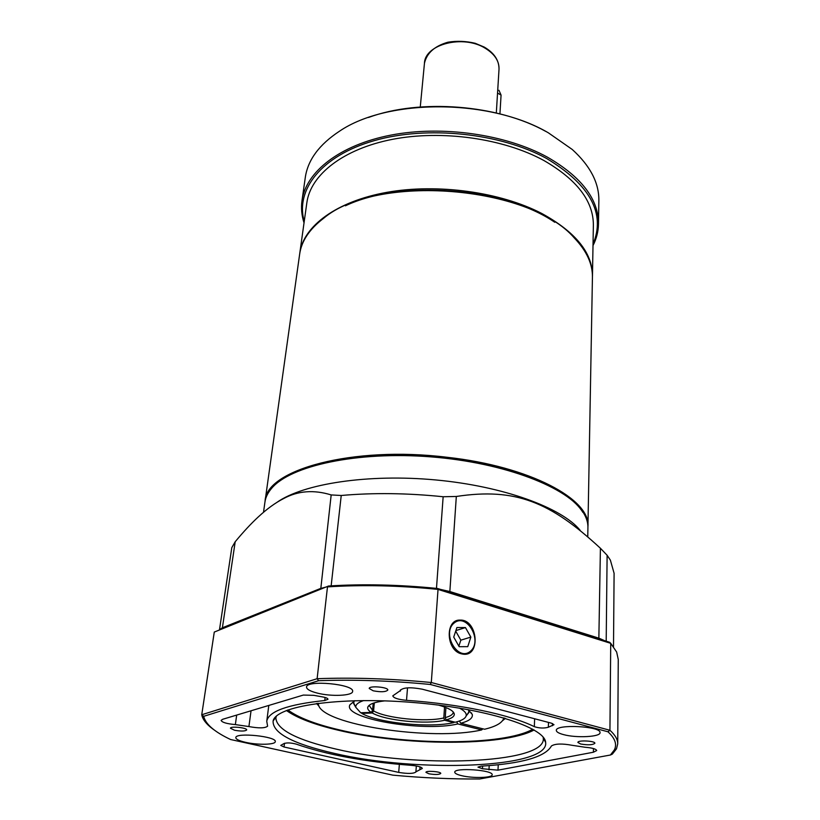 <?xml version="1.0" encoding="UTF-8"?>
<svg xmlns="http://www.w3.org/2000/svg" width="820" height="820" viewBox="0 0 820 820"><rect width="100%" height="100%" fill="white"/><g stroke="black" fill="none" stroke-linecap="round" stroke-linejoin="round"><path stroke-width="1.23" d="M593.024 244.175C605.816 213.6 590.369 185.043 546.684 158.526C500.436 133.055 427.22 125.368 374.258 140.65C321.112 155.851 295.169 189.943 304.23 221.451M304.035 222.835C301.657 215.496 300.971 208.106 301.996 200.664C305.891 171.923 339.541 145.027 390.935 135.105C442.246 125.183 505.786 134.316 547.432 157.163C581.534 176.925 598.549 199.209 598.487 223.993C598.333 231.506 596.509 238.702 593.003 245.57M368.487 117.475C420.076 98.472 497.853 104.591 545.833 131.436M598.487 223.993L598.856 200.623C599.112 182.891 590.236 165.835 572.227 149.455L548.365 132.82C490.216 98.584 387.798 98.308 339.593 131.138C319.246 144.504 307.808 159.962 305.286 177.52L301.996 200.664M299.741 253.575L299.823 252.97C303.38 226.248 336.385 201.351 387.04 192.31C437.613 183.28 500.425 192.013 541.692 213.425C575.609 232.009 592.522 252.867 592.46 276.002L592.44 276.617M592.46 276.002L593.372 225.182C593.454 201.136 576.931 179.57 543.814 160.464C503.511 138.457 442.185 129.714 392.678 139.297C343.098 148.891 310.585 174.855 306.864 202.632L299.823 252.97M345.425 205.81C400.826 179.272 504.218 187.411 554.781 222.281M587.95 526.389L592.429 277.232C592.675 263.999 586.659 250.94 574.389 238.056C529.32 185.412 376.349 173.379 323.592 218.315C309.458 229.128 301.473 241.08 299.648 254.19L265.096 500.979C265.793 469.788 352.651 445.578 447.125 457.283C529.833 466.385 590.656 499.267 587.95 526.389L587.94 526.922M581.954 510.604C567.071 487.828 512.469 465.268 447.023 457.939C370.425 448.612 294.226 462.603 273.49 486.332M265.024 501.512L265.096 500.979M283.136 478.726C311.682 459.661 379.291 450.221 446.541 457.99C513.822 465.688 568.926 488.997 582.897 512.408M587.766 536.69L587.93 527.455C588.022 522.75 586.566 517.933 583.573 513.023C568.67 487.633 504.751 462.613 430.992 456.873C357.253 451.01 290.208 465.719 271.512 488.464C267.781 492.851 265.598 497.371 264.942 502.045L263.507 512.295M580.191 530.355C561.956 507.754 503.429 486.229 435.83 479.956C368.241 473.622 303.113 483.708 276.924 502.373M219.514 629.586L231.804 547.627L235.207 541.733L222.394 627.771L320.384 588.534L325.817 587.099M320.743 589.129L331.178 494.931C313.804 489.571 297.947 490.79 283.617 498.57C275.428 502.732 266.93 508.902 258.126 517.071C251.022 523.642 243.386 531.862 235.207 541.733M331.178 494.931L341.233 495.485L331.157 585.839M436.476 588.37L443.148 496.746C407.407 493.056 373.438 492.635 341.233 495.485M443.148 496.746L456.32 496.469L449.852 591.527L599.225 638.278L604.822 640.768M598.846 638.903L600.414 548.262C550.333 501.973 515.616 487.5 456.32 496.469M600.414 548.262L607.118 555.273L606.195 641.199M613.503 646.672L614.098 573.293L610.377 560.132L607.118 555.273M440.658 589.447L449.852 591.527L449.473 592.194M219.832 629.452L222.394 627.771L222.712 628.304M443.804 717.951L444.604 720.257C426.256 724.716 385.226 720.636 372.311 713.01L373.582 710.909C386.117 718.341 425.98 722.317 443.804 717.951L444.542 707.004M374.32 702.842L373.582 710.909M438.495 705.087C448.427 707.896 453.696 710.889 454.29 714.046C454.464 716.454 451.717 718.412 446.049 719.909L455.315 722.235C461.66 720.626 465.268 718.535 466.119 715.973C466.816 713.431 464.571 710.807 459.384 708.091M468.661 710.007L468.855 712.549L466.529 715.47L468.999 711.76L468.661 710.007M369.133 705.333L372.567 710.315L371.296 712.416C368.498 710.653 367.319 708.921 367.749 707.229C368.836 704.206 374.504 702.084 384.764 700.864M363.649 700.557C358.104 702.432 355.48 704.667 355.767 707.291L360.677 712.764L371.296 712.416M355.747 707.014L353.604 703.478L354.189 700.997L353.584 702.678L355.449 706.727M445.916 707.537L445.25 717.602C450.344 716.239 452.999 714.497 453.234 712.344L453.234 711.955M372.567 710.315L373.223 703.211M446.049 719.909L445.25 717.602M361.374 712.744L361.712 713.359L372.311 713.01M361.712 713.359C378.297 723.086 430.428 728.252 453.87 722.584L454.29 721.979M444.604 720.257L453.87 722.584M319.082 706.276L316.561 703.498M318.262 703.273L318.385 704.38C320.866 724.747 432.468 741.413 481.688 729.913L457.857 723.937C422.853 732.322 342.104 718.505 349.925 704.8L354.814 700.69M481.688 729.913L482.816 728.806M456.627 721.887L457.857 723.937M468.097 709.607L472.289 714.425C473.017 718.074 469.173 721.016 460.758 723.25L484.61 729.257C495.372 726.643 501.676 723.209 503.5 718.945L503.798 717.879M505.438 718.361L502.516 720.708M460.758 723.25L459.405 721.005M276.361 716.188L275.858 718.084C276.842 729.718 296.881 740.05 335.974 749.07C415.812 768.114 543.434 764.035 543.363 739.127L543.158 737.18M334.314 753.365C292.904 743.873 272.496 733.07 273.101 720.975C276.084 706.061 338.106 696.508 411.671 702.371C485.255 708.091 545.013 727.227 545.638 742.418C549.615 768.371 417.031 772.952 334.314 753.365M461.291 653.796L462.941 654.134C481.166 657.066 477.834 619.243 460.133 620.104C444.983 619.161 445.854 650.25 461.291 653.796M415.935 771.794L422.31 768.463C421.716 767.018 417.985 765.972 411.127 765.326C364.838 761.821 326.524 754.748 296.204 744.109C290.936 742.735 286.856 742.561 283.945 743.586L280.758 745.411L284.048 746.999L398.704 772.399C407.868 773.885 413.618 773.742 415.945 771.948L415.935 771.794M235.36 724.593L248.911 726.561C258.894 728.396 265.127 728.262 267.607 726.171L266.756 721.282C268.478 711.34 287.82 704.411 324.761 700.516L327.979 699.286C327.815 698.271 325.776 697.441 321.87 696.795L313.773 695.329L303.338 695.073L222.65 719.294L221.113 720.38C222.005 722.399 226.761 723.804 235.36 724.593L236.683 715.081M400.365 690.604L392.79 695.842C393.528 698.025 398.1 699.521 406.515 700.331C459.518 703.949 510.634 714.804 534.343 726.674C539.355 728.262 544.019 728.447 548.344 727.237L553.992 724.706L551.358 723.158L422.228 689.189C410.635 687.037 403.337 687.406 400.344 690.317L400.406 690.04M585.193 747.266L572.298 745.329C562.069 743.422 555.12 743.637 551.429 745.974C545.351 756.911 521.971 763.635 481.278 766.146L477.957 767.12L482.488 768.76L497.986 770.164L593.403 752.227L596.704 750.546C596.089 748.947 592.255 747.85 585.193 747.266M286.406 710.489C297.024 718.002 314.204 724.552 337.932 730.149C403.43 745.974 503.07 746.651 534.138 729.984M287.861 709.935C298.101 717.541 315.208 724.173 339.172 729.831C404.147 745.564 503.398 746.026 532.785 729.205M461.896 775.73C473.16 778.447 492.584 777.883 492.164 774.787C493.394 769.99 454.034 767.284 454.751 772.214C454.833 773.465 457.222 774.633 461.896 775.73M563.566 734.617C576.409 738.195 600.691 736.934 600.035 732.619C601.275 726.13 555.273 723.865 556.329 730.435C556.431 731.963 558.84 733.357 563.566 734.617M317.135 693.054C331.218 696.764 352.784 695.821 352.62 691.414C354.65 684.177 306.147 679.595 306.547 687.068C306.608 689.241 310.134 691.229 317.135 693.054M245.682 742.356C257.818 745.154 275.387 744.775 275.274 741.659C277.047 736.442 235.514 732.168 235.811 737.621C235.904 739.281 239.194 740.86 245.682 742.356M428.901 773.783C435.184 774.808 439.13 774.705 440.76 773.455C441.262 771.569 425.703 770.41 425.939 772.348L428.901 773.783M580.642 743.996C588.022 745.257 592.768 745.011 594.879 743.268C595.341 740.829 577.505 739.958 577.895 742.438L580.642 743.996M373.192 690.799C380.962 692.244 385.83 691.998 387.809 690.071C388.547 687.088 369.01 685.428 369.205 688.482L373.192 690.799M234.551 730.251C241.111 731.389 245.159 731.296 246.687 729.954C247.404 727.75 230.348 725.936 230.44 728.232L234.551 730.251M607.928 731.768L430.274 684.464C390.955 680.692 353.738 679.442 318.621 680.702L203.708 716.311L204.047 717.643C206.66 725.116 215.506 732.403 230.594 739.517L392.8 775.146C422.474 777.893 451.451 779.174 479.751 778.979L610.418 755.015L614.354 749.931C617.183 744.304 615.031 738.246 607.928 731.768L609.936 730.271C615.174 734.986 617.778 739.507 617.726 743.822L618.259 659.464L616.65 652.033L610.726 643.331L438.034 589.406L431.299 682.517L609.936 730.271L610.726 643.331L609.619 642.265L437.613 588.493C399.248 584.639 362.891 583.819 328.543 586.013L214.276 632.066L201.74 714.743L317.125 678.704L327.477 586.884C362.286 584.65 399.135 585.49 438.034 589.406L437.613 588.493M617.726 743.822L616.496 748.834L612.355 754.103L610.418 755.015M214.891 730.466C207.942 725.741 203.678 720.995 202.109 716.219L201.74 714.743L203.708 716.311M318.621 680.702L317.125 678.704C352.989 677.361 391.058 678.632 431.299 682.517L430.274 684.464M214.276 632.066L328.543 586.013M453.726 637.078L459.179 646.693L467.759 646.652L470.854 637.099L465.452 627.577L456.904 627.525L453.726 637.078M455.879 630.601L465.452 627.577M458.872 646.16L460.84 640.164L455.705 631.123M460.84 640.164L470.854 637.099M499.933 113.867L501.071 95.079L498.939 90.282M499.021 69.157C499.257 61.008 494.644 54.028 485.184 48.216C463.126 34.327 424.811 44.249 424.452 63.283C426.769 53.074 434.6 46.053 447.935 42.209C457.017 40.744 466.108 41.113 475.221 43.296L484.189 47.058C494.122 52.849 499.062 60.208 499.021 69.157L496.315 112.975M420.045 766.874L419.83 769.672M251.043 710.776L248.911 726.561M325.099 697.471L324.761 700.516M548.488 722.41L548.344 727.237M534.62 718.761L534.343 726.674M482.631 766.064L482.488 768.76M399.36 764.373L398.704 772.399M284.499 743.289L284.048 746.999M593.465 748.537L593.403 752.227M498.242 764.773L497.986 770.164M489.202 765.603L488.986 769.857M407.53 687.847L406.515 700.331M552.506 723.527L552.444 725.72M454.27 622.882C441.262 633.019 457.765 662.099 470.383 651.285C483 640.932 466.928 612.612 454.27 622.882M497.545 93.09L501.071 95.079M420.27 106.989L424.452 63.283M466.119 715.973L468.855 712.549M355.767 707.291L353.604 703.478M453.296 712.037L454.29 714.046M369.051 705.405L367.749 707.229M503.5 718.945L504.484 718.084M318.385 704.38L317.545 703.365M468.876 710.602L472.289 714.425M353.891 701.551L349.925 704.8M276.094 716.957L273.101 720.975M543.301 737.99L545.638 742.418M416.334 765.972L415.914 771.569M400.498 689.876L400.396 691.065M276.063 716.465L275.981 717.11M543.414 737.508L543.393 738.154M268.796 705.446L266.756 721.282M204.047 717.643L202.109 716.219M614.354 749.931L616.496 748.834M471.602 712.939L471.069 713.062"/></g></svg>
